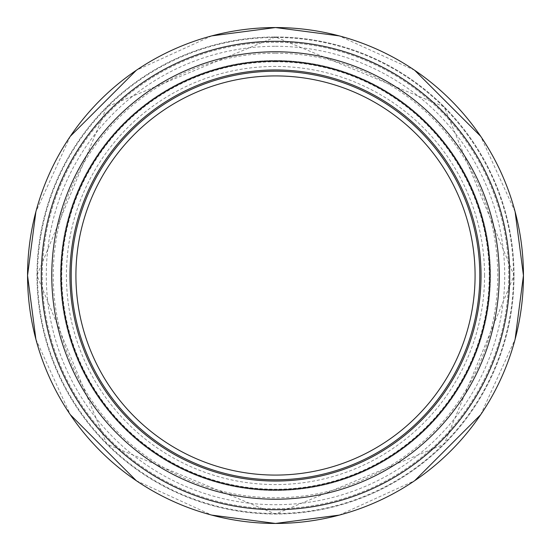 <?xml version="1.0" encoding="UTF-8"?>
<svg xmlns="http://www.w3.org/2000/svg" width="551" height="551" viewBox="0 0 551 551"><rect width="100%" height="100%" fill="white"/><g stroke="black" fill="none" stroke-linecap="round" stroke-linejoin="round"><path stroke-width="0.41" stroke-dasharray="2.75 2.07" d="M490.466 275.5A214.966 214.966 0 0 1 275.5 490.466A214.966 214.966 0 0 1 60.534 275.5A214.966 214.966 0 0 1 275.5 60.534A214.966 214.966 0 0 1 490.466 275.5A214.966 214.966 0 0 0 168.014 89.331A214.966 214.966 0 0 0 168.014 461.669A214.966 214.966 0 0 0 490.466 275.5A214.966 214.966 0 0 1 275.5 490.466A214.966 214.966 0 0 1 60.534 275.5A214.966 214.966 0 0 1 275.5 60.534A214.966 214.966 0 0 1 490.466 275.5M484.577 275.5A209.077 209.077 0 0 0 170.962 94.435A209.077 209.077 0 0 0 170.962 456.565A209.077 209.077 0 0 0 484.577 275.5M275.5 69.956A205.544 205.544 0 0 0 69.956 275.5A205.544 205.544 0 0 0 275.5 481.044A205.544 205.544 0 0 0 481.044 275.5A205.544 205.544 0 0 0 172.725 97.493A205.544 205.544 0 0 0 172.725 453.507A205.544 205.544 0 0 0 481.044 275.5M275.5 36.972A238.528 238.528 0 0 1 514.028 275.5A238.528 238.528 0 0 1 275.5 514.028A238.528 238.528 0 0 1 36.972 275.5A238.528 238.528 0 0 1 275.5 36.972A238.528 238.528 0 0 1 514.028 275.5A238.528 238.528 0 0 1 275.5 514.028A238.528 238.528 0 0 1 36.972 275.5A238.528 238.528 0 0 1 275.5 36.972L444.168 106.832L514.028 275.5L444.168 444.168L275.5 514.028L106.832 444.168L36.972 275.5L106.832 106.832L275.5 36.972M499.302 275.5A223.802 223.802 0 0 1 275.5 499.302A223.802 223.802 0 0 1 51.698 275.5A223.802 223.802 0 0 1 275.5 51.698A223.802 223.802 0 0 1 499.302 275.5A223.802 223.802 0 0 1 275.5 499.302A223.802 223.802 0 0 1 51.698 275.5A223.802 223.802 0 0 1 275.5 51.698A223.802 223.802 0 0 1 499.302 275.5M523.45 275.5A247.95 247.95 0 0 1 275.5 523.45A247.95 247.95 0 0 1 27.55 275.5A247.95 247.95 0 0 1 275.5 27.55A247.95 247.95 0 0 1 523.45 275.5M275.5 42.275A233.225 233.225 0 0 1 508.725 275.5A233.225 233.225 0 0 1 275.5 508.725A233.225 233.225 0 0 1 42.275 275.5A233.225 233.225 0 0 1 275.5 42.275A233.225 233.225 0 0 1 508.725 275.5A233.225 233.225 0 0 1 275.5 508.725A233.225 233.225 0 0 1 42.275 275.5A233.225 233.225 0 0 1 275.5 42.275M275.5 61.781A213.719 213.719 0 0 0 61.781 275.5A213.719 213.719 0 0 0 275.5 489.219A213.719 213.719 0 0 0 489.219 275.5A213.719 213.719 0 0 0 275.5 61.781M275.5 46.284A229.216 229.216 0 0 1 474.005 390.108A229.216 229.216 0 0 1 76.995 390.108A229.216 229.216 0 0 1 275.5 46.284M275.5 37.496A238.004 238.004 0 0 1 481.615 394.502A238.004 238.004 0 0 1 69.385 394.502A238.004 238.004 0 0 1 275.5 37.496M275.5 53.227A222.273 222.273 0 0 1 467.992 386.637A222.273 222.273 0 0 1 83.008 386.637A222.273 222.273 0 0 1 275.5 53.227M211.77 35.884L136.324 70.294M70.294 136.324L35.884 211.77M35.884 339.23L70.294 414.676M136.324 480.706L211.77 515.116M339.23 515.116L414.676 480.706M480.706 414.676L515.116 339.23M515.116 211.77L480.706 136.324M414.676 70.294L339.23 35.884"/><path stroke-width="0.83" d="M481.044 275.5A205.544 205.544 0 0 0 275.5 69.956A205.544 205.544 0 0 1 481.044 275.5A205.544 205.544 0 0 1 275.5 481.044A205.544 205.544 0 0 1 69.956 275.5A205.544 205.544 0 0 1 275.5 69.956M475.079 275.5A199.579 199.579 0 0 0 175.707 102.658A199.579 199.579 0 0 0 175.707 448.342A199.579 199.579 0 0 0 475.079 275.5M275.5 51.773A223.727 223.727 0 0 1 469.252 387.367A223.727 223.727 0 0 1 81.748 387.367A223.727 223.727 0 0 1 275.5 51.773M275.5 41.297A234.203 234.203 0 0 1 478.323 392.601A234.203 234.203 0 0 1 72.677 392.601A234.203 234.203 0 0 1 275.5 41.297M339.23 35.884L275.5 27.55A247.95 247.95 0 0 1 523.45 275.5A247.95 247.95 0 0 1 275.5 523.45A247.95 247.95 0 0 1 27.55 275.5A247.95 247.95 0 0 1 275.5 27.55L211.77 35.884M479.797 275.5A204.297 204.297 0 0 1 275.5 479.797A204.297 204.297 0 0 1 71.203 275.5A204.297 204.297 0 0 1 275.5 71.203A204.297 204.297 0 0 1 479.797 275.5M275.5 61.189A214.311 214.311 0 0 1 461.097 382.656A214.311 214.311 0 0 1 89.903 382.656A214.311 214.311 0 0 1 275.5 61.189M136.324 70.294L70.294 136.324M35.884 211.77L27.55 275.5L35.884 339.23M70.294 414.676L136.324 480.706M211.77 515.116L275.5 523.45L339.23 515.116M414.676 480.706L480.706 414.676M515.116 339.23L523.45 275.5L515.116 211.77M480.706 136.324L414.676 70.294"/></g></svg>
